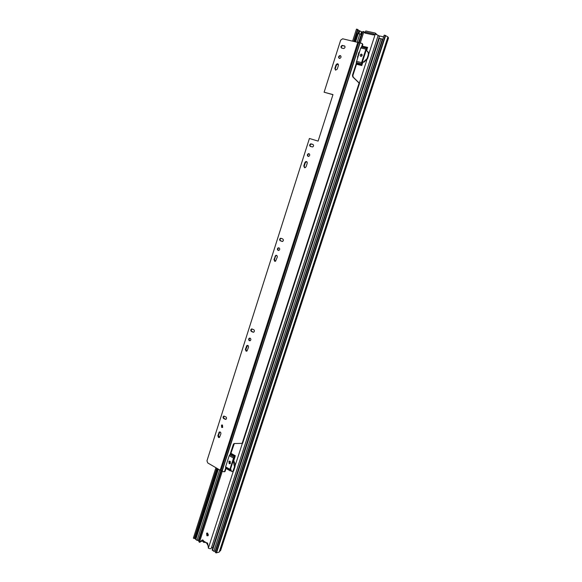 <?xml version="1.0" encoding="UTF-8"?>
<svg xmlns="http://www.w3.org/2000/svg" width="582" height="582" viewBox="0 0 582 582"><rect width="100%" height="100%" fill="white"/><g stroke="black" fill="none" stroke-linecap="round" stroke-linejoin="round"><path stroke-width="0.87" d="M357.93 30.038L362.601 32.25M378.22 35.677L383.618 36.862M352.641 41.06L356.468 29.1L357.937 29.777M216.81 468.241L194.228 538.641L193.377 538.088L215.922 467.724M353.711 41.3L357.552 29.333M194.228 538.641L194.905 538.255L217.275 468.517M195.145 537.492L196.018 537.375M220.469 550.747L388.558 37.881L220.629 550.521L219.349 551.598M216.555 552.718L385.633 35.626L387.925 36.942L219.167 552.143L216.126 552.9L215.245 552.325L384.178 35.146L385.306 35.393L216.126 552.9M388.558 37.881L387.852 37.161M203.918 541.245L203.569 542.315L204.988 542.424L205.111 542.024M207.672 543.472L207.308 544.687L207.687 543.53M205.359 542.184L207.381 543.886L207.592 543.232M207.505 543.064L206.821 542.766M207.861 545.101L207.308 544.687M203.569 542.315L202.15 540.423M373.789 33.982L372.909 34.782L373.826 34.942L375.244 34.054L378.191 35.335L211.281 548.266C210.793 548.891 209.847 548.87 208.451 548.215L207.694 543.588L203.707 541.115L202.856 539.958M207.745 533.207L206.603 533.228L206.916 535.767L208.058 535.746L207.745 533.207M207.177 533.032L207.527 535.527L208.101 535.702M229.948 461.257L228.915 461.3L229.163 463.701L230.196 463.665L229.948 461.257M228.915 461.3L229.519 461.133L229.759 463.534L230.188 463.672L229.599 461.133M361.517 54.155L361.131 54.155C359.967 54.89 359.858 55.632 360.796 56.381L361.189 56.381C362.353 55.646 362.462 54.904 361.517 54.155M361.982 54.461L361.146 56.389M203.424 540.693L202.252 540.038L199.4 542.3L198.731 541.296L221.473 470.642M372.887 34.847L364.819 33.007L363.961 31.588L362.826 31.552L359.24 42.69M362.2 64.253L361.786 65.54L356.628 64.289L356.279 62.55L360.731 47.957L362.47 46.204L367.664 47.397L366.427 49.477L362.084 62.892L362.2 64.253L362.862 62.216L362.324 62.15M366.587 50.707L367.242 48.692M226.122 468.394L225.605 466.837L229.213 455.648L231.025 453.349L235.339 455.793L234.124 457.939L230.494 469.15L230.814 469.747M233.709 460.813L234.983 456.877M230.734 469.856L230.421 470.962L229.897 469.325L233.528 458.099L235.339 455.793M202.303 541.136L200.972 541.464M365.634 32.839L366.42 32.374L373.579 33.938M365.511 33.225L365.663 32.861M202.725 539.921L200.157 542.075M364.332 31.988L364.972 33.036M211.477 547.655L212.881 547.538L379.428 36.237L378.111 35.582M367.664 47.397L365.933 49.157L361.582 62.587L361.786 65.54M364.914 32.781L365.78 30.992L375.135 33.029L375.099 34.047M373.637 33.931L366.325 32.323M376.765 34.505L375.31 33.407M375.281 33.13L376.78 34.447M207.41 534.298L206.785 533.869M366.514 49.303L367.009 49.419M198.549 539.972L199.226 539.769M217.988 468.932L195.457 539.107L197.058 540.409L198.389 540.46L220.876 470.503M212.474 550.448L379.369 38.252L378.846 38.23L212.161 549.961L213.812 551.314L215.114 551.183M215.427 550.485L215.878 550.397M382.272 39.547L382.672 39.772M379.369 38.252L382.279 39.234M361.131 34.709L361.698 35.058M355.144 41.628L357.734 33.56L359.872 33.938L361.196 34.52L358.607 42.464M207.221 534.189L207.403 534.836M219.851 431.909L218.374 435.591L219.414 437.504M217.864 435.707L218.505 437.497L219.487 437.46L220.876 433.823C220.956 432.368 220.418 431.786 219.268 432.07L217.864 435.707L218.374 435.591M222.091 424.955L222.579 427.479M221.698 427.464L222.651 427.435L222.462 425.071L221.509 425.107L221.698 427.464M247.605 345.366L245.866 349.309L246.783 351.172M245.371 349.346L246.033 351.121L246.972 351.084L248.514 347.228C248.616 345.81 248.085 345.228 246.921 345.482L245.371 349.346L245.866 349.309M249.94 338.127L249.743 338.215C248.907 339.073 248.943 339.888 249.853 340.666L250.071 340.739M249.358 340.696L250.267 340.652C251.104 339.801 251.068 338.986 250.158 338.207L249.256 338.244C248.419 339.095 248.456 339.91 249.358 340.696M276.537 255.345L275.504 256.284L274.464 259.55L275.199 261.333M273.991 259.499L274.682 261.267L275.533 261.231L277.265 257.12C277.396 255.76 276.887 255.185 275.73 255.389L273.991 259.499L274.464 259.55M278.618 250.471L278.625 250.471C277.629 249.656 277.636 248.798 278.632 247.91L278.16 247.852C277.163 248.74 277.156 249.591 278.145 250.406L278.96 250.376C279.957 249.482 279.957 248.63 278.967 247.816M306.692 161.643L305.332 162.691L304.248 166.088L304.764 167.747M303.789 165.95L304.51 167.696L305.223 167.681L306.11 166.707L307.201 163.295C307.369 162.014 306.889 161.44 305.776 161.563L304.873 162.545L303.789 165.95L304.248 166.088M308.118 156.391L308.795 156.376C309.995 155.452 310.053 154.557 308.977 153.692L308.307 153.706C307.1 154.623 307.034 155.518 308.118 156.391M229.868 461.22L230.414 463.439M230.596 468.852L231.643 471.566L232.778 471.522L234.517 466.866L233.171 460.886M232.705 471.573L233.702 470.751L235.012 466.72L234.517 466.866M338.106 64.035L336.403 65.162L335.276 68.705L335.581 70.189L337.262 69.069L338.397 65.511C338.593 64.333 338.171 63.751 337.138 63.773L335.974 64.915L334.839 68.465L335.596 70.196M340.732 55.857L340.208 55.843C338.993 56.432 338.695 57.283 339.313 58.396M339.357 58.411L339.83 58.411C341.292 57.487 341.43 56.549 340.252 55.596L339.779 55.588C338.317 56.512 338.178 57.451 339.357 58.411M252.108 328.917L251.89 329.005C251.024 329.885 251.053 330.722 251.991 331.522L253.556 332.227M313.043 144.467L311.035 144.052C309.937 144.802 309.813 145.631 310.657 146.548M309.217 153.801L308.758 153.859C307.645 154.616 307.507 155.474 308.336 156.434M344.77 46.094L342.58 45.68C341.416 46.218 341.11 47.026 341.67 48.11M332.955 94.691L324.116 92.218L340.659 40.173L342.653 38.79L361.968 43.403L362.411 44.399L361.677 46.676M281.15 238.344L280.822 238.431C279.855 239.282 279.847 240.104 280.793 240.89L282.335 241.486M224.172 416.043L224.077 416.101C223.335 416.93 223.393 417.738 224.259 418.516L225.94 419.338M225.059 419.324L226.034 419.287C226.776 418.451 226.711 417.643 225.845 416.865L223.575 416.195C222.833 417.025 222.891 417.832 223.757 418.618L225.561 419.222M252.857 332.169L253.774 332.133C254.647 331.253 254.61 330.409 253.672 329.616L251.402 329.026C250.536 329.899 250.566 330.736 251.504 331.536L253.345 332.155M342.58 45.418L342.151 45.411C340.732 46.291 340.586 47.193 341.721 48.117L343.86 48.524C345.279 47.637 345.417 46.735 344.282 45.818L343.009 45.687M224.383 471.755L225.11 471.282L223.801 471.769L220.207 470.227L207.701 462.916L206.966 460.798L309.42 138.465L318.107 141.113L332.984 94.604L324.116 92.218M311.21 143.87L310.592 143.885C309.413 144.765 309.348 145.624 310.388 146.46L312.65 146.955C313.822 146.075 313.887 145.216 312.84 144.38L311.661 144.038M281.121 238.329L280.357 238.358C279.382 239.217 279.375 240.031 280.328 240.817L282.656 241.392C283.623 240.533 283.63 239.719 282.677 238.933L281.121 238.329M225.11 471.282L226.071 468.321M224.892 471.602L224.456 471.689M362.317 43.635L362.826 44.669L362.302 46.298M366.987 50.969C368.552 51.98 369.053 53.566 368.486 55.719L368.079 55.465C368.668 53.071 368.035 51.427 366.18 50.525L366.1 50.496M367.482 58.833L364.034 62.158L362.477 61.968L363.619 61.903L367.067 58.571L367.482 58.833L368.486 55.719M356.57 64.056L352.888 75.464L353.209 77.144L359.531 83.313L242.599 443.353L234.328 443.535L230.843 453.524M233.36 460.311C234.735 462.217 235.288 464.356 235.012 466.72M359.552 51.602L358.687 52.846L357.443 58.149M224.608 471.427L225.721 467.986M234.437 443.462L233.353 444.335L230.166 454.2M242.112 443.477L359.109 83.088L359.531 83.313M356.359 63.169L352.466 75.224L352.794 76.904L359.109 83.088M367.067 58.571L368.079 55.465M361.393 34.898L362.273 32.177M194.672 538.466L217.137 468.43M354.111 41.395L357.901 29.573M358.003 33.538L358.963 30.555M358.861 33.72L359.763 30.919M360.767 34.229L361.517 31.908M207.338 534.349L206.843 534.545M204.064 541.347L203.736 542.366M207.709 543.734L207.367 544.781M208.356 548.135L233.28 471.376L232.778 471.522M235.092 465.796L242.359 443.419M359.341 83.131L366.776 60.244M368.733 54.199L375.274 34.062M199.4 542.3L222.389 470.947M360.251 43.01L363.932 31.581M226.136 468.481L230.421 470.962M364.943 32.941L364.448 32.607M200.375 541.988L199.757 542.235M361.902 46.487L367.104 47.68M362.382 46.298L367.584 47.491M361.291 47.004L366.493 48.204M360.731 47.957L365.933 49.157M356.417 61.343L361.582 62.587M356.279 62.55L361.444 63.802M356.402 63.518L361.567 64.769M356.62 64.144L361.764 65.373M230.407 453.924L234.721 456.375M230.938 453.465L235.252 455.91M229.759 454.673L234.073 457.125M229.213 455.648L233.528 458.099M225.605 466.837L229.897 469.325M225.569 467.666L229.854 470.154M225.809 468.168L230.094 470.656L225.816 468.183M206.777 534.152L207.345 533.047M229.97 463.083L230.414 461.715M207.439 534.196L208.487 534.873M229.628 461.824L229.781 461.366M229.643 462.37L229.999 461.286M361.502 56.265L362.048 54.562M195.756 539.565L218.366 469.157M355.609 41.737L358.228 33.581M197.058 540.409L219.712 469.943M357.246 42.108L359.872 33.938M213.812 551.314L381.065 38.623M233.207 470.903L233.702 470.751M334.839 68.465L335.276 68.705M220.207 470.227L357.843 42.239M222.215 470.845L360.04 42.966M222.026 470.773L359.822 42.901M220.978 470.525L358.716 42.501M335.974 64.915L336.403 65.162M344.282 45.818L344.711 46.08M352.466 75.224L352.888 75.464M352.794 76.904L353.209 77.144M357.443 56.709L357.835 56.941M358.687 52.846L359.079 53.086M362.826 44.669L362.411 44.399M233.353 444.335L233.848 444.212M304.873 162.545L305.332 162.691M275.031 256.226L275.504 256.284M280.328 240.817L280.793 240.89M281.884 241.421L282.314 241.486M251.504 331.536L251.991 331.522M246.375 346.203L246.863 346.174M223.757 418.618L224.259 418.516M218.832 432.688L219.334 432.579M354.278 41.431L358.032 29.733M207.119 533.032L206.603 533.228M361.633 54.468L361.131 54.155M200.368 541.995L199.75 542.242M198.389 540.46L220.898 470.511M358.636 42.471L361.196 34.52M215.136 551.372L382.389 39.198M339.779 55.588L340.208 55.843M337.138 63.773L337.575 64.02M342.151 45.411L342.58 45.68M364.034 62.158L363.619 61.903M233.826 443.659L234.328 443.535M308.307 153.706L308.758 153.859M305.776 161.563L306.227 161.709M310.592 143.885L311.035 144.052M278.16 247.852L278.632 247.91M275.73 255.389L276.203 255.44M280.357 238.358L280.822 238.431M249.256 338.244L249.743 338.215M251.402 329.026L251.89 329.005M246.921 345.482L247.415 345.453M221.509 425.107L222.018 424.998M223.575 416.195L224.077 416.101M219.268 432.07L219.77 431.96"/></g></svg>
